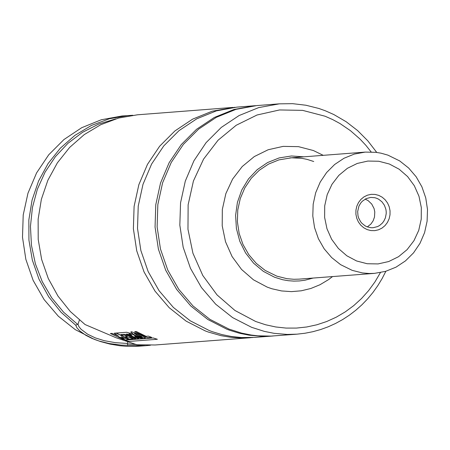 <?xml version="1.0" encoding="UTF-8"?>
<svg xmlns="http://www.w3.org/2000/svg" width="450" height="450" viewBox="0 0 450 450"><rect width="100%" height="100%" fill="white"/><g stroke="black" fill="none" stroke-linecap="round" stroke-linejoin="round"><path stroke-width="0.67" d="M252.641 337.528L240.683 337.978L230.822 337.298L221.046 335.666L208.299 332.038L205.178 330.874L186.154 321.148L169.211 307.716L154.991 291.094L144.034 271.901L136.738 250.852L133.386 228.746L134.1 206.404L138.859 184.669L147.476 164.357L159.632 146.233L174.876 130.967L192.623 119.143L212.22 111.195L234.968 107.291M232.92 107.426L137.469 114.801L118.688 118.029L100.755 124.706L84.223 134.623L69.609 147.471L57.358 162.861L47.846 180.315L41.372 199.299L38.126 219.223L38.216 239.479L41.636 259.436L48.279 278.483L57.949 296.032L70.335 311.546L85.067 324.546L115.926 337.691L136.789 344.739L155.098 344.993L250.554 337.708M127.834 341.91L127.316 343.451L127.575 343.834L136.007 344.402M115.785 118.856L98.617 124.099L82.536 132.311L67.989 143.269L55.389 156.667L45.084 172.131L37.361 189.225L32.439 207.478L30.454 226.373L31.461 245.385L35.432 263.981L42.261 281.644L51.744 297.883L63.63 312.238L77.58 324.315L78.002 324.202L78.84 326.537L81.073 329.287L87.598 334.181L95.259 337.877L104.22 340.673L115.352 342.669L127.316 343.451M228.921 329.062L209.891 319.331L192.949 305.904L178.734 289.277L167.771 270.079L160.476 249.03L157.123 226.924L157.838 204.581L162.596 182.841L171.214 162.529L183.375 144.399L198.613 129.133L216.366 117.309L235.963 109.361L256.669 105.593L279.382 103.837L258.677 107.606L239.079 115.554L221.327 127.384L206.083 142.65L193.928 160.779L185.304 181.097L180.551 202.832L179.831 225.18L183.184 247.292L190.479 268.341L201.442 287.539L215.662 304.166L232.605 317.599L251.64 327.33L264.285 331.369L274.011 333.315L287.151 334.434L297.022 334.164L271.018 336.094L257.85 335.818L251.291 335.048L241.566 333.101L228.921 329.062M313.155 278.055L305.01 280.204L299.452 280.935L293.844 281.104L288.248 280.699L282.701 279.737L274.601 277.251L263.419 271.401L253.609 263.205L245.621 253.018L239.805 241.296L236.413 228.561L235.609 215.381L237.42 202.343L241.768 190.018L248.462 178.965L257.197 169.672L267.593 162.551L279.18 157.916L291.448 155.981L303.851 156.825M332.539 276.576L328.551 279.613L320.001 284.732L310.832 288.489L301.247 290.801L291.431 291.628L281.593 290.942L271.935 288.771L267.238 287.134L253.468 279.821L241.549 269.449L232.071 256.534L225.518 241.734L222.21 225.782L222.322 209.486L225.844 193.657L232.599 179.089L242.246 166.517L254.306 156.566L268.172 149.743L283.146 146.379L298.485 146.649L313.408 150.542L323.229 155.334M299.104 279.135L293.884 279.281L286.965 278.691L276.823 276.148L265.162 270.416L256.247 263.346L248.76 254.593L242.989 244.485L239.153 233.409L237.392 221.766L237.769 210.004L240.272 198.562L244.811 187.869L251.213 178.329L259.234 170.297L268.582 164.07L278.899 159.891L291.532 157.804L301.933 158.349L307.058 159.373L313.729 161.505M150.469 345.234L145.811 345.696L121.303 345.122L109.114 343.519L99.062 341.027L94.264 339.345L75.246 329.619L58.309 316.198L44.1 299.576L33.142 280.395L25.852 259.358L22.5 237.257L23.214 214.926L27.968 193.202L36.585 172.901L48.735 154.783L63.973 139.523L81.714 127.704L101.301 119.762L121.995 115.993L132.812 115.267M254.683 337.393L241.521 337.545L231.677 336.544L221.951 334.598L212.428 331.723L209.306 330.559L190.282 320.833L173.34 307.401L159.12 290.779L148.157 271.581L140.867 250.537L137.514 228.426L138.229 206.089L142.987 184.354L151.605 164.042L163.761 145.912L179.004 130.646L196.751 118.823L216.349 110.874L237.049 107.106L254.604 105.75L233.899 109.519L214.301 117.467L196.549 129.296L181.311 144.557L169.149 162.686L160.532 183.004L155.773 204.739L155.059 227.081L158.411 249.188L165.707 270.236L176.67 289.434L190.884 306.062L207.827 319.489L226.856 329.22L229.978 330.384L239.501 333.259L249.227 335.205L262.367 336.324L272.239 336.054L254.683 337.393M145.811 345.696L136.339 346.365L126.461 346.32L119.897 345.757L110.126 344.132L100.53 341.561L91.963 338.394L85.888 335.334L79.712 330.879L76.922 327.797L75.78 325.254L61.054 312.255L48.667 296.741L38.998 279.191L32.355 260.145L28.935 240.188L28.845 219.938L32.091 200.014L38.565 181.029L48.077 163.575L60.328 148.191L74.942 135.338L91.474 125.421L109.401 118.749L128.183 115.515M78.002 324.202L79.397 320.079M75.78 325.254L77.58 324.315M127.575 343.834L127.502 345.448M128.812 339.12L115.926 333.079L114.249 333.208L118.468 336.105L111.999 333.377L110.374 333.501L123.283 339.553L124.83 339.435L118.536 336.797L122.709 338.271L123.767 338.192L121.23 336.752L127.204 339.244L128.812 339.12M142.661 338.068L135.371 335.964L131.737 333.726L126.664 332.269L116.19 333.056L129.122 339.114L133.166 338.805L129.971 337.545L127.547 337.731L125.291 336.741L127.53 336.572L124.481 335.115L122.226 335.289L120.831 334.575L124.341 334.305L134.246 338.721L135.872 338.597L125.966 334.181L127.367 334.074L137.273 338.484L138.892 338.361L134.702 336.493L140.726 338.214L142.661 338.068M129.746 333.872L128.846 333.894L131.372 335.149L132.081 335.048L129.746 333.872M144.433 338.034L145.603 337.748L140.023 334.603L131.4 331.74L130.77 332.072L134.145 334.794L137.07 336.133L144.433 338.034M141.542 336.836L142.071 336.757L139.309 335.183L134.286 333.433L137.278 335.379L141.542 336.836M146.053 336.313L136.305 331.504L134.679 331.633L147.611 337.697L151.65 337.387L148.461 336.127L146.053 336.313M153.214 337.967L124.802 340.138L128.97 341.449L157.376 339.277L153.214 337.967M367.324 226.907L370.896 224.061L373.112 220.871L374.49 217.058L374.782 211.928L374.074 208.569L371.728 204.053L368.111 200.61L365.186 199.108M385.402 217.828L386.213 213.604L386.19 211.444L385.875 209.301L384.407 205.256L381.938 201.803L378.658 199.221L376.796 198.326L374.833 197.719L370.777 197.415L366.261 198.568L362.34 201.212L360.743 203.006L358.92 206.167L357.666 211.539L358.009 215.843L358.605 217.918L360.591 221.704L361.946 223.335L365.226 225.922L367.088 226.817L371.064 227.734L373.101 227.728L377.623 226.575L379.682 225.428L382.371 223.071L383.827 221.136L385.402 217.828M389.126 218.801L390.009 214.836L390.037 210.752L389.211 206.758L387.568 203.046L385.194 199.811L382.207 197.213L378.759 195.384L375.019 194.406L371.177 194.338L367.425 195.182L363.949 196.892L360.928 199.384L358.509 202.534L356.822 206.184L355.939 210.15L355.911 214.234L356.738 218.227L358.38 221.934L360.754 225.169L363.741 227.773L367.189 229.601L370.929 230.58L374.771 230.648L378.523 229.804L381.999 228.094L385.02 225.602L387.433 222.452L389.126 218.801M380.424 272.588L374.968 281.891L368.651 290.559L361.541 298.502L353.711 305.64L345.234 311.889L336.206 317.199L326.711 321.514L316.845 324.787L306.709 326.987L296.409 328.084L286.043 328.078L275.726 326.964L265.551 324.754L255.634 321.469L234.939 310.478L217.024 294.891L202.787 275.49L192.932 253.243L187.971 229.275L188.134 204.784L193.427 180.996L203.574 159.109L218.076 140.214L236.199 125.263L257.034 115.003L279.54 109.952L302.586 110.362L325.012 116.207L332.64 119.559L340.003 123.547L350.426 130.657L359.994 139.033L365.822 145.266L371.166 151.965M356.586 260.972L346.815 255.78L338.349 248.417L331.627 239.254L326.97 228.746L324.624 217.423L324.703 205.852L327.206 194.619L331.999 184.275L338.844 175.354L347.406 168.289L357.249 163.446L367.881 161.055L378.765 161.252L389.363 164.014L399.133 169.206L407.593 176.569L414.321 185.732L418.973 196.239L421.318 207.562L421.239 219.133L418.742 230.366L413.949 240.705L407.098 249.632L398.543 256.697L388.699 261.54L378.067 263.925L367.183 263.734L356.586 260.972M365.214 152.1L375.829 152.314L381.077 153.191L387.917 155.138L399.696 160.926L408.662 168.03L416.166 176.794L421.931 186.885L425.756 197.933L427.5 209.526L427.101 221.243L424.575 232.644L420.002 243.315L413.55 252.855L405.45 260.904L396 267.159L385.554 271.367L374.501 273.364L369.298 273.51L362.379 272.919L352.238 270.377L340.577 264.645L331.656 257.569L324.169 248.816L318.397 238.708L314.556 227.621L312.795 215.977L313.172 204.216L315.675 192.769L320.214 182.07L326.621 172.524L334.648 164.492L343.991 158.265L354.313 154.08L365.214 152.1L289.777 157.911M376.751 152.432L367.836 140.856L357.604 130.573L346.207 121.759L333.849 114.553L325.17 110.711L318.848 108.467L305.893 105.227L292.674 103.674L279.382 103.837M255.617 105.677L254.604 105.75M273.296 335.964L272.239 336.054M385.875 271.271L382.056 278.685L377.73 285.773L372.921 292.506L367.656 298.845L361.957 304.751L355.86 310.196L349.402 315.152L342.608 319.59L335.514 323.483L328.168 326.812L320.603 329.558L312.863 331.706L304.988 333.242L297.022 334.164M374.501 273.364L299.081 279.135"/></g></svg>
